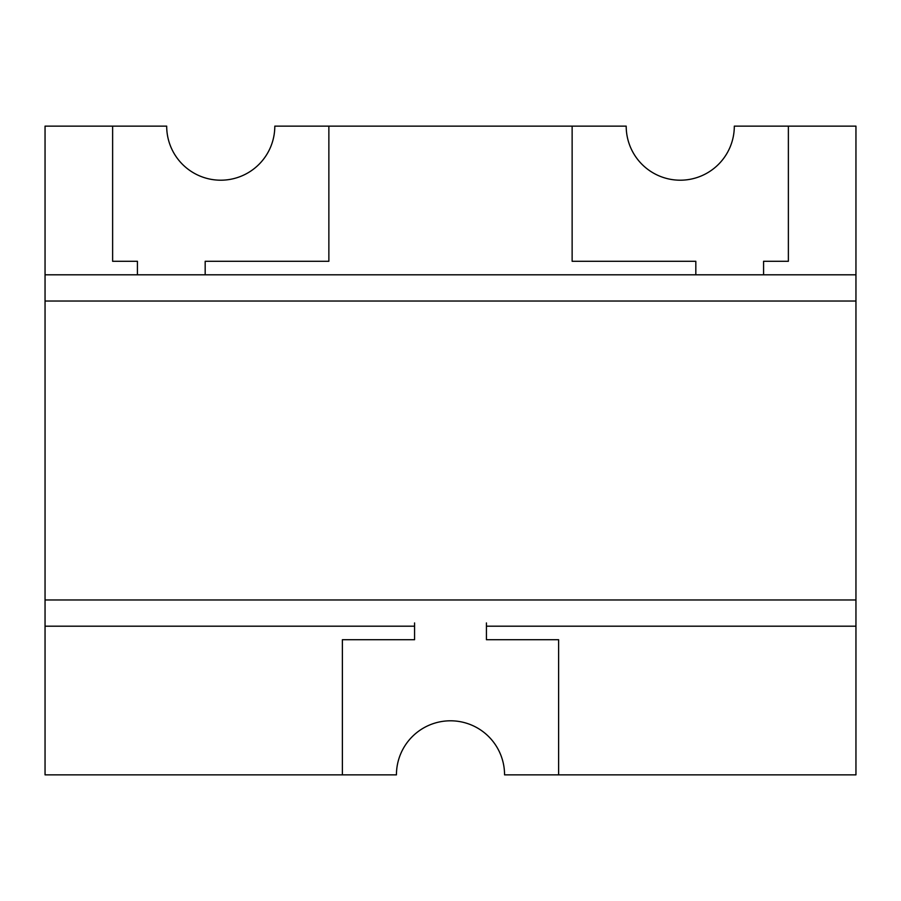 <?xml version="1.0" encoding="UTF-8"?>
<svg xmlns="http://www.w3.org/2000/svg" width="901" height="901" viewBox="0 0 901 901"><rect width="100%" height="100%" fill="white"/><g stroke="black" fill="none" stroke-linecap="round" stroke-linejoin="round"><path stroke-width="1.35" d="M45.05 301.024L855.95 301.024L855.95 599.976L45.05 599.976L45.05 126.14L112.625 126.14L112.625 261.29L137.425 261.29L137.425 274.805L45.05 274.805M45.05 599.976L45.05 626.195L414.573 626.195M855.95 599.976L855.95 626.195L486.427 626.195M855.95 301.024L855.95 274.805L205.18 274.805L205.18 261.29L328.865 261.29L328.865 126.14L274.805 126.14A54.06 54.06 0 0 1 220.745 180.2A54.06 54.06 0 0 1 166.685 126.14L112.625 126.14M137.425 274.805L205.18 274.805M695.82 274.805L695.82 261.29L572.135 261.29L572.135 126.14L626.195 126.14A54.06 54.06 0 0 0 680.255 180.2A54.06 54.06 0 0 0 734.315 126.14L788.375 126.14L788.375 261.29L763.575 261.29L763.575 274.805M486.427 622.94L486.427 639.71L558.62 639.71L558.62 774.86L504.56 774.86A54.06 54.06 0 0 0 450.5 720.8A54.06 54.06 0 0 0 396.44 774.86L342.38 774.86L342.38 639.71L414.573 639.71L414.573 622.94M342.38 774.86L45.05 774.86L45.05 626.195M855.95 274.805L855.95 126.14L788.375 126.14M572.135 126.14L328.865 126.14M855.95 626.195L855.95 774.86L558.62 774.86"/></g></svg>
